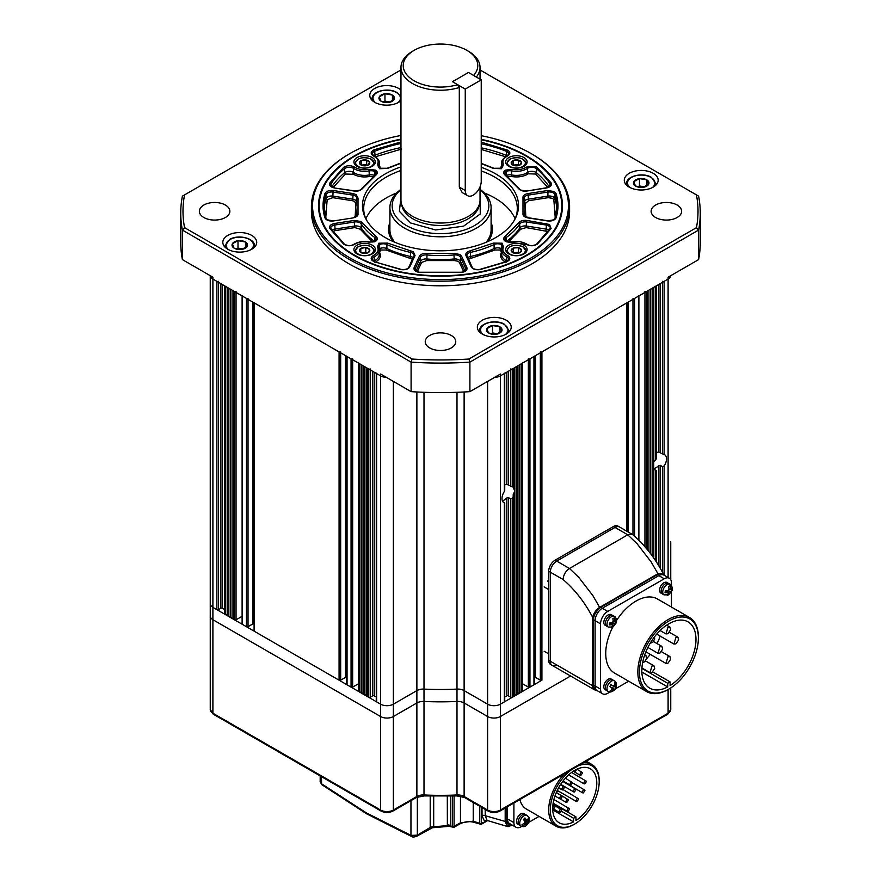 <?xml version="1.0" encoding="UTF-8"?>
<svg xmlns="http://www.w3.org/2000/svg" width="881" height="881" viewBox="0 0 881 881"><rect width="100%" height="100%" fill="white"/><g stroke="black" fill="none" stroke-linecap="round" stroke-linejoin="round"><path stroke-width="1.32" d="M614.376 616.491A6.101 3.524 -60 0 0 612.163 616.414A6.101 3.524 -60 0 0 607.009 624.266A6.101 3.524 -60 0 0 608.275 627.063L606.679 626.138A6.101 3.524 -60 0 1 605.412 623.341A6.101 3.524 -60 0 0 606.679 626.138L605.082 625.213A6.101 3.524 -60 0 1 603.815 622.427A6.101 3.524 -60 0 1 606.48 616.282A6.101 3.524 -60 0 1 611.183 614.652L614.376 616.491C615.136 616.237 615.885 617.581 616.634 620.532L616.282 622.757L613.154 626.843L611.469 627.459L612.603 625.598L611.855 624.75L609.267 624.937L609.575 622.944L612.163 622.757L613.275 621.259L612.857 618.517L614.431 617.966L615.588 621.568L616.623 620.488M605.412 623.341A6.101 3.524 -60 0 1 608.077 617.207A6.101 3.524 -60 0 1 612.78 615.577A6.101 3.524 -60 0 0 608.077 617.207A6.101 3.524 -60 0 0 605.412 623.341M670.122 584.312A6.101 3.524 -60 0 0 667.908 584.224A6.101 3.524 -60 0 0 662.754 592.087A6.101 3.524 -60 0 0 664.021 594.873L662.424 593.948A6.101 3.524 -60 0 1 661.157 591.162A6.101 3.524 -60 0 0 662.424 593.948L660.827 593.034A6.101 3.524 -60 0 1 659.561 590.237A6.101 3.524 -60 0 1 662.226 584.103A6.101 3.524 -60 0 1 666.928 582.462L670.122 584.312C670.882 584.059 671.63 585.402 672.368 588.354L672.027 590.578L668.778 594.73L667.214 595.281L668.349 593.42L667.6 592.572L665.012 592.748L665.32 590.766L667.908 590.578L669.02 589.081L668.602 586.328L670.166 585.777L671.333 589.389L672.368 588.299M661.157 591.162A6.101 3.524 -60 0 1 663.822 585.028A6.101 3.524 -60 0 1 668.525 583.387A6.101 3.524 -60 0 0 663.822 585.028A6.101 3.524 -60 0 0 661.157 591.162M514.273 165.595A5.176 2.984 180 0 1 512.709 164.967A5.176 2.984 180 0 1 511.244 163.26L511.222 163.183A5.176 2.984 180 0 1 513.205 160.496L513.315 160.441A5.176 2.984 180 0 1 518.336 160.089L518.457 160.122A5.176 2.984 180 0 1 521.497 162.456L521.519 162.533A5.176 2.984 180 0 1 519.537 165.221L519.427 165.276A5.176 2.984 180 0 1 514.405 165.628L511.244 163.26M518.336 160.089L513.315 160.441M513.205 160.496L511.222 163.183M514.405 165.628L519.427 165.276M519.537 165.221L521.519 162.533M521.497 162.456L518.457 160.122M518.413 160.089L518.413 164.703L513.238 165.066L513.238 160.452M519.228 165.331L518.413 164.703M203.83 217.497A15.252 8.799 180 0 1 199.37 211.275A15.252 8.799 180 0 1 208.775 203.137A15.252 8.799 180 0 1 225.393 205.053A15.252 8.799 180 0 1 229.864 211.275A15.252 8.799 180 0 1 220.448 219.402A15.252 8.799 180 0 1 203.83 217.497M655.607 217.497A15.252 8.799 180 0 1 651.136 211.275A15.252 8.799 180 0 1 660.552 203.137A15.252 8.799 180 0 1 677.17 205.053A15.252 8.799 180 0 1 681.63 211.275A15.252 8.799 180 0 1 672.225 219.402A15.252 8.799 180 0 1 655.607 217.497M429.719 347.907A15.252 8.799 180 0 1 425.248 341.685A15.252 8.799 180 0 1 434.663 333.558A15.252 8.799 180 0 1 451.281 335.463A15.252 8.799 180 0 1 455.752 341.685A15.252 8.799 180 0 1 446.337 349.823A15.252 8.799 180 0 1 429.719 347.907M629.254 187.135A16.937 9.779 180 0 1 624.288 180.22A16.937 9.779 180 0 1 634.749 171.178A16.937 9.779 180 0 1 653.217 173.304A16.937 9.779 180 0 1 658.173 180.22A16.937 9.779 180 0 1 647.711 189.25A16.937 9.779 180 0 1 629.254 187.135M482.303 334.075A16.937 9.779 180 0 1 477.348 327.159A16.937 9.779 180 0 1 487.799 318.129A16.937 9.779 180 0 1 506.267 320.244A16.937 9.779 180 0 1 511.222 327.159A16.937 9.779 180 0 1 500.771 336.201A16.937 9.779 180 0 1 482.303 334.075M227.783 249.246A16.937 9.779 180 0 1 222.827 242.33A16.937 9.779 180 0 1 233.289 233.289A16.937 9.779 180 0 1 251.746 235.414A16.937 9.779 180 0 1 256.712 242.33A16.937 9.779 180 0 1 246.251 251.36A16.937 9.779 180 0 1 227.783 249.246M400.965 100.665A16.937 9.779 180 0 1 374.733 102.295A16.937 9.779 180 0 1 369.778 95.379A16.937 9.779 180 0 1 380.229 86.338A16.937 9.779 180 0 1 398.697 88.463A16.937 9.779 180 0 1 400.965 90.093M481.235 139.352A121.974 70.425 180 0 1 526.75 155.937A121.974 70.425 180 0 1 562.474 205.736A121.974 70.425 180 0 1 487.182 270.797A121.974 70.425 180 0 1 354.25 255.534A121.974 70.425 180 0 1 318.526 205.736A121.974 70.425 180 0 1 400.965 139.121M531.783 153.955A129.089 74.533 180 0 1 531.783 153.966A129.089 74.533 180 0 1 569.589 206.661A129.089 74.533 180 0 1 489.902 275.522A129.089 74.533 180 0 1 349.217 259.366A129.089 74.533 180 0 1 311.411 206.661A129.089 74.533 180 0 1 349.217 153.966L350.01 153.503A127.965 73.883 0 0 0 350.021 257.979A127.965 73.883 0 0 0 530.979 257.979A127.965 73.883 0 0 0 530.99 153.503A127.965 73.883 0 0 0 530.979 153.503L530.99 153.503A127.965 73.883 0 0 0 481.235 135.707M569.589 206.661L569.589 211.275A129.089 74.533 180 0 1 489.902 280.125A129.089 74.533 180 0 1 349.217 263.97A129.089 74.533 180 0 1 311.411 211.275L311.411 206.661M504.725 373.115A1.134 0.65 180 0 1 504.395 373.577L500.397 375.879A9.03 5.22 180 0 1 494.571 377.398A9.03 5.22 0 0 0 500.397 375.879L668.106 279.057A9.03 5.22 0 0 0 670.738 275.687A9.03 5.22 180 0 1 668.106 279.057L664.12 281.358A1.134 0.65 180 0 1 662.512 281.358M218.488 281.358A1.134 0.65 180 0 1 216.88 281.358L212.894 279.057A9.03 5.22 180 0 1 210.262 275.687A9.03 5.22 0 0 0 212.894 279.057L380.603 375.879A9.03 5.22 0 0 0 386.429 377.398A9.03 5.22 180 0 1 380.603 375.879L376.605 373.577A1.134 0.65 180 0 1 376.275 373.115M504.725 502.908L504.725 701.408A1.134 0.65 180 0 1 504.395 701.871L500.397 704.172A9.03 5.22 180 0 1 487.622 704.172A9.03 5.22 0 0 0 500.397 704.172L500.397 374.029L469.903 391.638L469.903 362.124L698.6 230.095L698.6 259.609L668.106 277.207L668.106 577.529M216.88 281.358L216.88 609.652L212.894 607.35A9.03 5.22 180 0 1 210.251 603.661A9.03 5.22 0 0 0 212.894 607.35L212.894 277.207L182.4 259.609L182.4 230.095L411.097 362.124L411.097 391.638L380.603 374.029L380.603 704.172L376.605 701.871L376.605 373.577M480.035 69.951L698.6 196.144A259.763 149.979 180 0 1 700.263 213.114A259.763 149.979 180 0 1 698.6 230.095L696.442 227.65L468.868 359.041L469.903 362.124A259.763 149.979 180 0 1 411.097 362.124L412.132 359.041L184.558 227.65L182.4 230.095A259.763 149.979 180 0 1 180.737 213.114L180.737 242.627A259.763 149.979 0 0 0 182.4 259.609M180.737 213.114A259.763 149.979 180 0 1 182.4 196.144L400.965 69.951M698.6 259.609A259.763 149.979 0 0 0 700.263 242.627L700.263 213.114M411.097 391.638A259.763 149.979 0 0 0 469.903 391.638M184.558 227.65A257.505 148.669 180 0 1 184.558 194.888M412.132 359.041A257.505 148.669 0 0 0 468.868 359.041M696.442 227.65A257.505 148.669 0 0 0 696.442 194.888M400.965 135.476A127.965 73.883 0 0 0 350.01 153.503M486.907 328.558A7.753 4.471 180 0 1 488.801 326.763A7.753 4.471 180 0 1 492.413 325.585L492.666 325.552A7.753 4.471 180 0 1 499.857 326.818L500.034 326.928A7.753 4.471 180 0 1 501.741 331.168L501.663 331.311A7.753 4.471 180 0 1 496.157 334.273L495.904 334.306A7.753 4.471 180 0 1 488.713 333.04L488.537 332.93A7.753 4.471 180 0 1 486.841 328.701L492.413 325.585M486.841 328.701L488.537 332.93M488.713 333.04L495.904 334.306M496.157 334.273L501.663 331.311M501.741 331.168L500.034 326.928M499.857 326.818L492.666 325.552M500.001 332.578L500.001 326.851M497.677 333.811L492.523 332.908L492.523 325.53M492.523 332.908L490.871 333.8M473.24 195.13A11.299 6.519 120 0 0 481.235 181.299L481.235 79.863L465.256 89.08L465.256 190.527A11.299 6.519 120 0 0 467.602 195.692A11.299 6.519 120 0 0 473.24 195.13M481.235 79.863L468.45 72.484L452.482 81.702L457.624 84.675A37.266 21.518 180 0 1 414.147 80.788A37.266 21.518 180 0 1 414.147 50.349A37.266 21.518 180 0 1 466.853 50.349A37.266 21.518 180 0 1 473.604 75.458L468.45 72.484L452.482 81.702L465.256 89.08M540.328 352.829L540.328 680.198A1.134 0.65 0 0 0 541.925 680.198L500.397 704.172L500.397 716.528A9.03 5.22 180 0 1 487.622 716.528A9.03 5.22 180 0 0 500.397 716.528L570.58 676.002L500.397 716.528L500.397 810.035L668.106 713.214L668.106 689.515L668.91 689.052L668.106 689.515A42.806 24.712 -60 0 1 646.709 691.629A42.806 24.712 -60 0 1 640.146 657.325A42.806 24.712 -60 0 1 668.106 619.607A42.806 24.712 -60 0 1 689.515 617.493A42.806 24.712 -60 0 1 698.38 637.084L698.38 638.009A41.671 24.062 -60 0 1 668.91 689.052A41.671 24.062 -60 0 1 639.441 672.038A41.671 24.062 -60 0 1 668.91 620.995A41.671 24.062 -60 0 1 698.38 638.009M689.515 617.493L657.402 598.959A42.806 24.712 120 0 0 636.005 601.073A42.806 24.712 120 0 0 616.623 620.367M612.758 627.074A42.806 24.712 120 0 0 614.597 673.095L646.709 691.629M675.936 643.868L673.954 644.055L675.936 637.404L677.907 637.216L678.645 639.881L675.936 643.868M644.485 655.618L645.971 655.651L646.698 658.327L644.771 661.73L642.623 662.688M651.973 672.445L650.002 672.644L651.973 665.992L653.955 665.794L654.682 668.47L651.973 672.445M654.495 636.875L654.682 638.956L652.755 642.359L650.233 643.24M667.952 633.714L665.97 633.913L667.952 627.261L669.923 627.063L670.65 629.739L667.952 633.714M667.952 663.228L665.97 663.426L667.952 656.774L669.923 656.576L670.65 659.252L667.952 663.228M659.957 653.085L657.986 653.284L659.957 646.632L661.939 646.434L662.666 649.099L659.957 653.085M609.993 691.981L607.736 693.292A10.165 5.87 -60 0 1 602.648 693.799L595.622 689.735A10.165 5.87 -60 0 1 593.519 685.088L593.519 619.795A10.165 5.87 -60 0 1 600.699 607.339L657.248 574.698L658.845 575.623A10.165 5.87 -60 0 1 663.922 575.117A10.165 5.87 -60 0 0 658.845 575.623L602.296 608.264L658.845 575.623L664.274 578.762A10.165 5.87 -60 0 1 669.362 578.255A10.165 5.87 -60 0 1 671.465 582.903L671.465 585.524M593.519 619.795L595.115 620.72L595.115 686.002A10.165 5.87 -60 0 0 597.219 690.66A10.165 5.87 -60 0 1 595.115 686.002L595.115 620.72A10.165 5.87 -60 0 1 602.296 608.264L600.699 607.339M671.465 607.064L671.465 591.889M664.274 578.762L607.736 611.403L602.296 608.264A10.165 5.87 -60 0 0 595.115 620.72L600.545 623.847A10.165 5.87 -60 0 1 607.736 611.403M600.545 623.847L600.545 689.14L593.519 685.088M602.648 693.799A10.165 5.87 -60 0 1 600.545 689.14M615.423 688.854L628.66 681.211M670.1 685.561L670.1 681.905L667.71 683.282L667.71 686.949A38.29 22.102 -60 0 1 649.76 688.182A38.29 22.102 -60 0 1 649.76 643.967A38.29 22.102 -60 0 1 688.05 621.865A38.29 22.102 -60 0 1 694.14 651.775A38.29 22.102 -60 0 1 670.1 685.561M670.1 681.905L652.744 671.884M641.897 668.382L667.71 683.282M646.632 658.647A38.29 22.102 120 0 0 650.266 654.363M657.017 643.593A38.29 22.102 120 0 0 660.188 636.104M641.864 672.016L667.71 686.949M467.602 195.692L462.228 192.598L459.298 187.08L459.298 87.483A39.535 22.818 180 0 1 412.55 83.552A39.535 22.818 180 0 1 400.965 67.408L400.965 200.207A39.535 22.818 0 0 0 401.351 203.346L402.011 206.132A38.852 22.432 0 0 0 413.024 218.906A38.852 22.432 0 0 0 452.856 224.314A38.852 22.432 0 0 0 478.989 206.132L479.649 203.346A39.535 22.818 0 0 0 480.035 200.207L480.035 186.86M480.035 197.146L480.277 213.951L463.626 226.153L435.632 229.963L410.634 222.981L399.379 211.308L400.965 197.146M401.351 203.346A39.535 22.818 0 0 0 412.55 216.341A39.535 22.818 0 0 0 453.076 221.847A39.535 22.818 0 0 0 479.649 203.346M468.45 51.274L466.853 50.349L468.45 51.274A39.535 22.818 180 0 1 480.035 67.408A39.535 22.818 180 0 1 476.346 77.043M457.624 84.675L459.298 87.483M400.965 67.408A39.535 22.818 180 0 1 412.55 51.274L414.147 50.349M459.397 188.292A11.299 6.519 120 0 0 460.466 187.752M480.035 189.679A48.334 27.906 180 0 1 471.621 227.1A48.334 27.906 180 0 1 406.317 225.47A48.334 27.906 180 0 1 400.965 189.679M400.965 189.349A50.602 29.216 0 0 0 389.898 207.586A50.602 29.216 0 0 0 404.72 228.245A50.602 29.216 0 0 0 459.86 234.577A50.602 29.216 0 0 0 491.102 207.586A50.602 29.216 0 0 0 480.035 189.349M486.202 242.264A50.602 29.216 0 0 0 491.102 229.721L491.102 207.586M389.898 207.586L389.898 229.721A50.602 29.216 0 0 0 394.798 242.264M670.804 589.565L672.06 590.292L668.084 595.049M668.062 590.523L670.089 591.702L669.912 592.869M668.778 594.73L668.073 594.323M670.089 591.702L671.025 591.371M669.042 588.926L671.333 589.389M670.408 589.708L670.584 588.53M667.908 590.578L668.833 590.259L669.02 589.081M666.069 590.821L668.525 592.241L667.6 592.572M668.525 592.241L668.349 593.42M510.782 369.888L510.782 486.147L506.784 484.308A9.03 5.22 120 0 0 504.725 484.979M510.782 486.147L512.379 486.775L512.379 368.963A1.134 0.65 180 0 1 510.782 368.963M514.768 367.575L514.768 491.146L513.171 487.193A9.03 5.22 120 0 0 512.896 487.017A9.03 5.22 120 0 0 512.379 486.775M513.171 695.869L514.768 695.869L514.768 491.146L513.171 494.726L513.171 496.95A9.03 5.22 -60 0 1 512.379 498.294L510.782 498.921L508.381 497.545L506.784 497.985A9.03 5.22 -60 0 1 504.395 499.912A9.03 5.22 -60 0 1 502.335 500.705M662.512 282.283L662.512 453.869L658.525 452.041A9.03 5.22 120 0 0 656.455 452.702M662.512 453.869L664.12 454.497L664.12 281.358M664.12 575.227L664.12 466.016A9.03 5.22 120 0 0 664.637 454.739A9.03 5.22 120 0 0 664.12 454.497M664.12 466.016L662.512 466.644L660.122 465.267L658.525 465.719A9.03 5.22 -60 0 1 656.125 467.635A9.03 5.22 -60 0 1 653.735 468.483M227.265 614.718L225.668 614.718L225.668 286.424L224.875 285.973A1.134 0.65 180 0 1 224.545 285.51M236.053 291.501A1.134 0.65 180 0 1 234.456 291.501L233.652 291.038L233.652 619.332L234.456 619.795A1.134 0.65 0 0 0 236.053 619.795L236.053 292.426M248.035 298.417A1.134 0.65 180 0 1 246.438 298.417L242.44 296.115A1.134 0.65 180 0 1 242.11 295.653M340.672 351.904A1.134 0.65 180 0 1 339.075 351.904L254.422 303.031A1.134 0.65 180 0 1 254.091 302.568M352.653 358.82A1.134 0.65 180 0 1 351.056 358.82L347.059 356.508A1.134 0.65 180 0 1 346.729 356.056M361.441 692.18L359.844 692.18L359.844 363.886L359.041 363.435A1.134 0.65 180 0 1 358.71 362.972M370.218 368.963A1.134 0.65 180 0 1 368.621 368.963L367.829 368.5L367.829 696.794L368.621 697.256A1.134 0.65 0 0 0 370.218 697.256L370.218 369.888M513.171 487.193L513.171 368.5L512.379 368.963M522.29 362.972A1.134 0.65 180 0 1 521.959 363.435L521.156 363.886L521.156 692.18L519.559 692.18M534.271 356.056A1.134 0.65 180 0 1 533.941 356.508L529.944 358.82A1.134 0.65 180 0 1 528.347 358.82M626.909 302.568A1.134 0.65 180 0 1 626.578 303.031L541.925 351.904A1.134 0.65 180 0 1 540.328 351.904M638.89 295.653A1.134 0.65 180 0 1 638.56 296.115L634.562 298.417A1.134 0.65 180 0 1 632.965 298.417M647.348 549.59L647.348 291.038L646.544 291.501A1.134 0.65 180 0 1 644.947 291.501M656.455 285.51A1.134 0.65 180 0 1 656.125 285.973L655.332 286.424L655.332 460.455L653.735 461.754M216.88 609.652A1.134 0.65 0 0 0 218.488 609.652L218.488 282.283M224.545 609.465L222.475 608.264A1.134 0.65 0 0 0 220.878 608.264L218.488 609.652M224.545 285.774L224.545 613.804A1.134 0.65 0 0 0 224.875 614.266L224.875 285.973M225.668 614.718L224.875 614.266M227.265 287.349L227.265 615.643L228.862 615.643M228.862 288.274L228.862 616.568L230.459 616.568M230.459 289.199L230.459 617.493L232.055 617.493M232.055 290.113L232.055 618.407L233.652 618.407M242.11 616.293L236.053 619.795M242.11 295.917L242.11 623.946A1.134 0.65 0 0 0 242.44 624.409L242.44 296.115M246.438 298.417L246.438 626.71L242.44 624.409M246.438 626.71A1.134 0.65 0 0 0 248.035 626.71L248.035 299.342M254.091 623.814A1.134 0.65 0 0 0 252.825 623.946L248.035 626.71M254.091 302.833L254.091 630.862A1.134 0.65 0 0 0 254.422 631.325L254.422 303.031M339.075 351.904L339.075 680.198L254.422 631.325M339.075 680.198A1.134 0.65 0 0 0 340.672 680.198L340.672 352.829M346.729 677.302A1.134 0.65 0 0 0 345.462 677.434L340.672 680.198M346.729 356.32L346.729 684.35A1.134 0.65 0 0 0 347.059 684.812L347.059 356.508M351.056 358.82L351.056 687.114L347.059 684.812M351.056 687.114A1.134 0.65 0 0 0 352.653 687.114L352.653 359.745M358.71 683.612L352.653 687.114M358.71 363.236L358.71 691.266A1.134 0.65 0 0 0 359.041 691.728L359.041 363.435M359.844 692.18L359.041 691.728M361.441 364.811L361.441 693.105L363.038 693.105M363.038 365.736L363.038 694.03L364.635 694.03M364.635 366.661L364.635 694.955L366.232 694.955M366.232 367.575L366.232 695.869L367.829 695.869M376.275 697.069L374.216 695.869A1.134 0.65 0 0 0 372.619 695.869L370.218 697.256M376.275 373.379L376.275 701.408A1.134 0.65 0 0 0 376.605 701.871M487.622 381.407L487.622 716.528L464.122 702.961L464.122 796.468L487.622 810.035L487.622 716.528L464.122 702.961A9.03 5.22 0 0 0 456.997 701.452A202.167 116.721 180 0 1 424.003 701.452A9.03 5.22 0 0 0 416.878 702.961L393.378 716.528A9.03 5.22 180 0 1 380.603 716.528L380.603 704.172A9.03 5.22 0 0 0 393.378 704.172A9.03 5.22 180 0 1 380.603 704.172L212.894 607.35L212.894 619.706A9.03 5.22 180 0 1 210.251 616.017L210.251 709.524A9.03 5.22 0 0 0 212.894 713.214L212.894 619.706A9.03 5.22 180 0 1 210.251 616.017L210.251 275.676M416.878 391.979L416.878 690.605A9.03 5.22 180 0 1 424.003 689.096A9.03 5.22 0 0 0 416.878 690.605L393.378 704.172L393.378 381.407M424.003 392.298L424.003 689.096A202.167 116.721 0 0 0 456.997 689.096A202.167 116.721 180 0 1 424.003 689.096L424.003 701.452A9.03 5.22 0 0 0 416.878 702.961L393.378 716.528A9.03 5.22 180 0 1 380.603 716.528L212.894 619.706L380.603 716.528L380.603 810.035A9.03 5.22 0 0 0 393.378 810.035L393.378 704.172L416.878 690.605L416.878 796.468L393.378 810.035A2.258 1.299 -120 0 1 392.915 811.071C388.962 812.998 385.019 812.998 381.077 811.071A2.258 1.299 -60 0 1 380.603 810.035L212.894 713.214A2.258 1.299 -60 0 0 213.356 714.249L210.251 709.524M464.122 391.979L464.122 690.605L487.622 704.172L464.122 690.605A9.03 5.22 0 0 0 456.997 689.096A9.03 5.22 180 0 1 464.122 690.605L464.122 702.961A9.03 5.22 0 0 0 456.997 701.452A202.167 116.721 180 0 1 424.003 701.452L424.003 794.959A9.03 5.22 0 0 0 416.878 796.468A2.258 1.299 -120 0 1 416.416 797.503L392.915 811.071M504.395 373.577L504.395 491.389A9.03 5.22 120 0 0 503.866 502.666A9.03 5.22 120 0 0 504.395 502.908L504.395 701.871M504.395 491.389L504.395 489.836M516.365 366.661L516.365 694.955L514.768 694.955M517.962 365.736L517.962 694.03L516.365 694.03M519.559 364.811L519.559 693.105L517.962 693.105M521.959 363.435L521.959 691.728L521.156 692.18M521.959 691.728A1.134 0.65 0 0 0 522.29 691.266L522.29 363.236M528.347 359.745L528.347 687.114L522.29 683.612M528.347 687.114A1.134 0.65 0 0 0 529.944 687.114L529.944 358.82M533.941 356.508L533.941 684.812L529.944 687.114M533.941 684.812A1.134 0.65 0 0 0 534.271 684.35L534.271 356.32M540.328 680.198L535.538 677.434A1.134 0.65 0 0 0 534.271 677.302M648.945 290.113L648.945 551.572M650.541 289.199L650.541 553.631M652.138 288.274L652.138 555.768M653.735 287.349L653.735 558.003M656.125 285.973L656.125 459.111A9.03 5.22 120 0 0 655.332 460.455M656.125 459.111L656.125 457.558M513.171 496.95L513.171 696.794L512.379 697.256A1.134 0.65 180 0 1 510.782 697.256L508.381 695.869A1.134 0.65 0 0 0 506.784 695.869L504.725 697.069M504.395 502.611L502.853 501.718M653.845 469.022L656.125 470.63A9.03 5.22 -60 0 1 655.607 470.388A9.03 5.22 -60 0 1 655.332 470.212L653.735 468.901M656.125 470.333L656.125 561.549M655.332 470.212L655.332 560.338M615.599 688.568L610.996 691.816L609.861 691.178L611.932 689.349L611.921 687.819L609.828 686.629L610.94 684.669L613.044 685.858L614.376 685.066L614.894 682.346L616.039 682.984L615.599 688.568M610.522 686.993L614.949 689.493L613.727 688.821L613.066 689.988M614.376 680.859A6.101 3.524 -60 0 0 608.253 684.427A6.101 3.524 -60 0 0 607.009 688.634A6.101 3.524 -60 0 0 608.275 691.431L606.679 690.506A6.101 3.524 -60 0 1 605.412 687.709A6.101 3.524 -60 0 1 608.077 681.575A6.101 3.524 -60 0 1 612.78 679.945L611.183 679.02A6.101 3.524 -60 0 0 606.48 680.65A6.101 3.524 -60 0 0 603.815 686.795A6.101 3.524 -60 0 0 605.082 689.581L606.679 690.506A6.101 3.524 -60 0 1 605.412 687.709A6.101 3.524 -60 0 1 608.077 681.575A6.101 3.524 -60 0 1 612.78 679.945L614.376 680.859C616.16 681.575 616.744 683.81 616.127 687.565M613.727 686.211L616.072 687.532M614.85 686.861L615.511 685.704M613.044 685.858L613.716 686.233L614.376 685.066M612.526 688.094L613.628 686.178M609.85 686.607L611.921 687.819M612.592 688.193L611.932 689.349M609.883 691.167L610.996 691.816M610.533 686.982L613.727 688.821M615.059 621.755L616.315 622.471L612.339 627.239M612.317 622.713L614.354 623.88L614.167 625.058M613.033 626.909L612.339 626.512M614.354 623.88L615.279 623.561M613.297 621.105L615.588 621.568M614.663 621.887L614.839 620.72M612.163 622.757L613.088 622.438L613.275 621.259M610.324 623.01L612.78 624.431L611.855 624.75M612.78 624.431L612.603 625.598M657.248 574.698A10.165 5.87 -60 0 1 662.325 574.192L669.362 578.255M363.424 253.365A5.176 2.984 180 0 1 360.968 252.572A5.176 2.984 180 0 1 359.712 251.393L359.668 251.316A5.176 2.984 180 0 1 360.781 248.464L360.88 248.409A5.176 2.984 180 0 1 365.703 247.539L365.846 247.561A5.176 2.984 180 0 1 369.557 249.543L369.591 249.62A5.176 2.984 180 0 1 368.478 252.462L368.379 252.517A5.176 2.984 180 0 1 363.556 253.387L359.712 251.393M365.703 247.539L360.88 248.409M360.781 248.464L359.668 251.316M363.556 253.387L368.379 252.517M368.478 252.462L369.591 249.62M369.557 249.543L365.846 247.561M360.803 252.23L360.803 248.42M365.78 247.528L365.78 252.142L361.86 252.836M367.278 252.935L365.78 252.142M362.543 165.595A5.176 2.984 180 0 1 360.968 164.967A5.176 2.984 180 0 1 359.503 163.26L359.481 163.183A5.176 2.984 180 0 1 361.463 160.496L361.573 160.441A5.176 2.984 180 0 1 366.595 160.089L366.727 160.122A5.176 2.984 180 0 1 369.756 162.456L369.778 162.533A5.176 2.984 180 0 1 367.795 165.221L367.685 165.276A5.176 2.984 180 0 1 362.664 165.628L359.503 163.26M366.595 160.089L361.573 160.441M361.463 160.496L359.481 163.183M362.664 165.628L367.685 165.276M367.795 165.221L369.778 162.533M369.756 162.456L366.727 160.122M366.672 160.089L366.672 164.703L361.496 165.066L361.496 160.452M367.498 165.331L366.672 164.703M520.99 826.015L519.394 825.101A6.101 3.524 -60 0 1 518.127 822.303A6.101 3.524 -60 0 0 519.394 825.101L517.797 824.176A6.101 3.524 -60 0 1 516.53 821.378A6.101 3.524 -60 0 1 519.195 815.244A6.101 3.524 -60 0 1 523.887 813.615L527.08 815.454A6.101 3.524 -60 0 0 522.389 817.083A6.101 3.524 -60 0 0 519.724 823.228A6.101 3.524 -60 0 0 520.087 825.023A6.101 3.524 -60 0 0 520.99 826.015C523.116 827.017 524.944 826.807 526.486 825.365M518.127 822.303A6.101 3.524 -60 0 1 520.792 816.169A6.101 3.524 -60 0 1 525.483 814.529A6.101 3.524 -60 0 0 520.792 816.169A6.101 3.524 -60 0 0 518.127 822.303M210.251 541.87L210.251 647.733M241.394 249.466A7.753 4.471 180 0 1 234.291 248.255A7.753 4.471 180 0 1 234.192 248.2L234.016 248.09A7.753 4.471 180 0 1 232.32 243.861L232.397 243.718A7.753 4.471 180 0 1 237.892 240.744L238.145 240.711A7.753 4.471 180 0 1 245.347 241.978L245.524 242.088A7.753 4.471 180 0 1 247.22 246.328L247.143 246.471A7.753 4.471 180 0 1 241.636 249.433L234.192 248.2M232.32 243.861L234.016 248.09M241.636 249.433L247.143 246.471M247.22 246.328L245.524 242.088M245.347 241.978L238.145 240.711M237.892 240.744L232.397 243.718M245.491 247.748L245.491 242.011M243.156 248.982L238.002 248.068L238.002 240.689M238.002 248.068L236.35 248.96M556.704 664.935A9.03 5.22 -60 0 1 552.178 665.386L550.581 664.461A9.03 5.22 -60 0 1 548.709 660.321L548.709 571.24A9.03 5.22 -60 0 1 555.107 560.173L613.407 526.519A9.03 5.22 -60 0 1 617.922 526.067L619.519 526.992A9.03 5.22 120 0 0 615.004 527.444L556.704 561.098A9.03 5.22 120 0 0 550.306 572.165A9.03 5.22 -60 0 1 556.704 561.098L555.107 560.173M548.709 571.24L550.306 572.165L550.306 661.246A9.03 5.22 120 0 0 552.178 665.386A9.03 5.22 -60 0 1 550.306 661.246L548.709 660.321M613.407 526.519L615.004 527.444A9.03 5.22 -60 0 1 619.519 526.992L632.745 534.679C645.134 545.361 655.376 558.521 663.492 574.181L657.942 573.729L651.191 561.979L637.15 543.797L627.779 534.811L569.478 568.476L578.85 577.462L592.891 595.644L599.642 607.394C596.184 609.674 593.849 612.967 592.638 617.273C584.687 602.197 574.841 589.62 563.091 579.544C563.466 574.841 565.602 571.152 569.478 568.476L556.704 561.098L615.004 527.444L627.779 534.811L632.294 534.371M514.273 253.199A5.176 2.984 180 0 1 512.709 252.572A5.176 2.984 180 0 1 511.244 250.865L511.222 250.788A5.176 2.984 180 0 1 513.205 248.101L513.315 248.046A5.176 2.984 180 0 1 518.336 247.693L518.457 247.726A5.176 2.984 180 0 1 521.497 250.061L521.519 250.149A5.176 2.984 180 0 1 519.537 252.825L519.427 252.88A5.176 2.984 180 0 1 514.405 253.232L511.244 250.865M518.336 247.693L513.315 248.046M513.205 248.101L511.222 250.788M514.405 253.232L519.427 252.88M519.537 252.825L521.519 250.149M521.497 250.061L518.457 247.726M518.413 247.693L518.413 252.307L513.238 252.671L513.238 248.057M519.228 252.935L518.413 252.307M529.04 818.152L527.84 823.845L526.375 825.431L526.409 824.352L525.164 824.506L522.686 825.904L522.048 824.583L524.514 823.195L524.999 821.477L523.479 819.506L524.944 817.92L526.464 819.892L527.708 819.726L528.622 817.447L529.04 818.152M524.669 820.905L524.294 820.145L527.488 821.984L527.84 823.845L525.34 822.292M526.375 825.431L526.023 823.57L525.164 824.506M524.03 819.044L526.838 820.674L527.708 819.726M526.838 820.674L526.464 819.892M524.514 823.195L525.384 822.259L524.999 821.477M529.272 818.757L528.534 818.339M524.812 822.876L526.023 823.57M527.488 821.984L528.347 821.048M524.294 820.145L524.856 819.528M410.953 800.664L410.953 835.386A2.258 1.454 -66.6 0 0 411.647 836.543L366.694 813.846L321.774 784.652L320.177 781.733L321.51 783.749L366.232 812.811L410.953 835.386L417.341 835.155L417.341 797.041M433.694 796.237L433.694 826.708A4.515 2.61 0 0 0 430.203 827.468L430.203 796.149M431.029 827.468L430.214 827.722A4.515 2.764 -3.1 0 1 433.683 826.796L447.372 825.596L447.306 796.237M450.797 796.149L450.797 825.695A4.515 2.61 0 0 0 447.306 824.935M485.222 809.419L485.222 815.707L487.116 820.442A2.258 1.839 -59.5 0 0 484.638 821.588L482.028 815.707L482.028 807.58M506.784 807.117L506.784 820.002L505.187 819.077L505.187 808.031L505.187 821.433L507.06 826.158L509.009 826.554L511.63 825.045M321.774 784.652A2.258 1.134 -54.1 0 1 321.51 783.749L321.51 776.679M452.526 826.653A1.134 0.749 -8.9 0 0 454.089 826.488L453.539 827.083L450.775 825.893A4.515 2.61 -11.1 0 0 447.372 825.596L449.013 826.345L432.45 827.733L433.683 826.796M452.482 796.105L452.482 826.345A1.134 0.65 0 0 0 454.078 826.345L454.078 796.039M479.705 823.746A1.134 0.771 -11.1 0 0 481.246 823.548L480.751 824.164L479.627 823.372A1.134 0.65 180 0 0 481.235 823.372L487.369 820.784L481.125 824.385L474.077 822.358A2.258 1.531 109.6 0 1 473.24 821.158L460.466 822.81L460.466 796.116M505.187 821.433L485.222 815.707A2.258 1.299 0 0 0 482.028 815.707M487.116 820.442L508.051 826.675M563.091 579.544L550.306 572.165L550.306 661.246L592.638 685.682L592.638 617.273A1.134 0.65 180 0 0 593.772 617.427M659.605 573.795L662.798 574.467M594.961 613.969L598.342 609.167M506.784 820.002A10.165 5.87 120 0 0 508.888 824.649A10.165 5.87 120 0 0 511.993 824.968M505.187 819.077A10.165 5.87 120 0 0 507.291 823.735L508.888 824.649M642.855 187.367A7.753 4.471 180 0 1 635.752 186.144A7.753 4.471 180 0 1 635.653 186.089L635.476 185.979A7.753 4.471 180 0 1 633.78 181.75L633.857 181.607A7.753 4.471 180 0 1 639.364 178.645L639.606 178.612A7.753 4.471 180 0 1 646.808 179.878L646.984 179.988A7.753 4.471 180 0 1 648.68 184.217L648.603 184.36A7.753 4.471 180 0 1 643.108 187.323L635.653 186.089M633.78 181.75L635.476 185.979M643.108 187.323L648.603 184.36M648.68 184.217L646.984 179.988M646.808 179.878L639.606 178.612M639.364 178.645L633.857 181.607M646.951 185.638L646.951 179.9M644.628 186.871L639.463 185.957L639.463 178.579M639.463 185.957L637.811 186.849M388.334 102.526A7.753 4.471 180 0 1 381.231 101.315A7.753 4.471 180 0 1 381.143 101.26L380.966 101.15A7.753 4.471 180 0 1 379.259 96.91L379.337 96.767A7.753 4.471 180 0 1 384.843 93.804L385.096 93.771A7.753 4.471 180 0 1 392.287 95.038L392.463 95.148A7.753 4.471 180 0 1 394.159 99.377L394.093 99.52A7.753 4.471 180 0 1 388.587 102.493L381.143 101.26M379.259 96.91L380.966 101.15M388.587 102.493L394.093 99.52M394.159 99.377L392.463 95.148M392.287 95.038L385.096 93.771M384.843 93.804L379.337 96.767M392.43 100.797L392.43 95.06M390.107 102.031L384.953 101.128L384.953 93.749M384.953 101.128L383.29 102.02M419.466 272.46L461.534 272.46C465.708 271.711 467.492 270.093 466.875 267.593A1.134 0.892 -24.9 0 0 465.774 268.683L460.499 257.307A1.134 0.892 -24.9 0 1 461.589 256.217L459.827 254.455L453.946 253.365L427.054 253.365C423.265 253.199 420.722 254.157 419.411 256.217L414.125 267.593C413.508 270.093 415.292 271.711 419.466 272.46L419.576 272.251C415.953 271.238 414.433 270.324 415.028 269.531A5.649 3.26 180 0 1 415.226 268.683L420.501 257.307A5.649 3.26 180 0 1 426.867 254.928A84.708 48.907 0 0 0 454.133 254.928A5.649 3.26 180 0 1 459.034 255.842A5.649 3.26 180 0 1 460.499 257.307L460.499 261.36A1.134 0.892 -24.9 0 1 459.408 262.45L458.23 261.283L454.31 260.556L426.69 260.556L421.592 262.45L417.297 271.722M506.057 262.362L505.187 261.899C500.871 259.19 499.604 256.063 501.388 252.528L500.573 250.028L494.825 250.017L468.483 259.234M392.981 241.471A51.957 29.998 180 0 1 388.543 229.346A51.957 29.998 180 0 1 389.898 222.541M388.543 229.534A51.957 29.998 180 0 1 389.898 222.904M481.235 139.771A121.303 70.028 180 0 1 526.276 156.223L526.75 156.499A121.974 70.425 180 0 1 562.474 206.011M526.75 156.499L526.276 156.223A121.303 70.028 180 0 1 526.276 255.259A121.303 70.028 180 0 1 354.724 255.259A121.303 70.028 180 0 1 354.724 156.223A121.303 70.028 180 0 1 400.965 139.528M365.725 218.62A76.801 44.336 180 0 1 363.699 208.511A76.801 44.336 180 0 1 400.965 170.485M481.235 170.914A76.801 44.336 180 0 1 494.803 177.147A76.801 44.336 180 0 1 517.301 208.511A76.801 44.336 180 0 1 515.275 218.62M365.868 218.895A76.801 44.336 180 0 1 396.758 192.906M484.242 192.906A76.801 44.336 180 0 1 494.803 197.994A76.801 44.336 180 0 1 515.132 218.895M523.953 245.16A10.726 6.2 0 0 0 512.268 243.817A10.726 6.2 0 0 0 505.639 249.543A10.726 6.2 0 0 0 508.778 253.926A10.726 6.2 0 0 0 520.473 255.27A10.726 6.2 0 0 0 527.102 249.543A10.726 6.2 0 0 0 523.953 245.16M523.953 157.556A10.726 6.2 0 0 0 512.268 156.212A10.726 6.2 0 0 0 505.639 161.939A10.726 6.2 0 0 0 508.778 166.322A10.726 6.2 0 0 0 520.473 167.654A10.726 6.2 0 0 0 527.102 161.939A10.726 6.2 0 0 0 523.953 157.556M372.223 157.556A10.726 6.2 0 0 0 360.527 156.212A10.726 6.2 0 0 0 353.898 161.939A10.726 6.2 0 0 0 357.047 166.322A10.726 6.2 0 0 0 368.732 167.654A10.726 6.2 0 0 0 375.361 161.939A10.726 6.2 0 0 0 372.223 157.556M372.223 245.16A10.726 6.2 0 0 0 360.527 243.817A10.726 6.2 0 0 0 353.898 249.543A10.726 6.2 0 0 0 357.047 253.926A10.726 6.2 0 0 0 368.732 255.27A10.726 6.2 0 0 0 375.361 249.543A10.726 6.2 0 0 0 372.223 245.16M400.965 166.894A78.035 45.052 0 0 0 365.097 217.332A78.035 45.052 0 0 0 385.316 237.595A78.035 45.052 0 0 0 460.752 249.246A78.035 45.052 0 0 0 515.903 217.332A78.035 45.052 0 0 0 495.684 173.887A78.035 45.052 0 0 0 481.235 167.313M491.102 222.904A51.957 29.998 180 0 1 492.457 229.534M491.102 222.541A51.957 29.998 180 0 1 492.457 229.346A51.957 29.998 180 0 1 488.019 241.471M318.526 206.011A121.974 70.425 180 0 1 354.25 156.499A121.974 70.425 180 0 1 354.492 156.355M506.19 241.801L526.64 244.433A1.134 0.694 -56.2 0 1 527.267 244.422C530.153 246.074 533.269 245.986 536.639 244.158A1.134 0.76 49.9 0 1 537.366 244.092L551.099 228.575L549.513 224.49L526.75 220.437C523.017 220.052 520.319 220.856 518.667 222.827L505.209 236.273C503.15 237.991 503.216 239.676 505.386 241.35L506.19 241.801M505.209 175.198A1.134 0.716 125.2 0 1 505.859 175.198L504.813 173.645A5.649 3.26 180 0 1 506.19 171.52L505.386 170.132C503.216 171.795 503.15 173.491 505.209 175.198L518.667 188.655C520.319 190.626 523.017 191.419 526.75 191.045L546.473 187.994C550.526 187.058 552.068 185.362 551.099 182.896L536.573 166.828L526.64 167.038C522.576 169.504 517.709 170.275 512.048 169.35L505.386 170.132M481.235 163.602L493.393 168.381L501.377 168.734L503.525 164.439C501.928 161.157 503.26 158.349 507.522 156.003C510.462 154.153 510.584 152.248 507.897 150.277L481.235 142.127M400.965 141.94L374.062 149.814C370.46 151.774 370.262 153.834 373.478 156.003L374.216 156.4C377.916 158.723 378.995 161.399 377.475 164.439L379.623 168.734L387.607 168.381L400.965 163.227M334.813 188.038L330.639 185.142A5.649 3.26 180 0 1 330.97 184.041A116.336 67.165 180 0 1 344.57 168.667A5.649 3.26 180 0 1 353.215 168.216A5.649 3.26 180 0 1 353.501 168.392A14.68 8.48 0 0 0 354.25 168.855A14.68 8.48 0 0 0 369.315 170.892A5.649 3.26 180 0 1 374.81 171.52L375.614 170.132L368.952 169.35C363.291 170.275 358.424 169.504 354.36 167.038L354.019 166.828C350.264 165.188 346.806 165.375 343.634 167.379L329.901 182.896C328.932 185.362 330.474 187.058 334.527 187.994L354.25 191.045C357.983 191.419 360.681 190.626 362.333 188.655L375.791 175.198C377.85 173.491 377.784 171.795 375.614 170.132M374.81 241.801L375.614 241.35C377.784 239.676 377.85 237.991 375.791 236.273L360.792 221.45L354.25 220.437L334.527 223.488C330.474 224.424 328.932 226.12 329.901 228.575L343.634 244.092C347.026 246.173 350.594 246.295 354.36 244.433C358.424 241.978 363.291 241.207 368.952 242.121L374.81 241.801M378.323 247.242A5.649 3.26 180 0 1 378.246 246.713A5.649 3.26 180 0 1 379.623 244.588L378.83 243.2L377.475 247.043C379.072 250.314 377.74 253.122 373.478 255.468C370.262 257.648 370.46 259.708 374.062 261.668L400.943 269.597C405.194 270.148 408.145 269.267 409.764 266.921L415.05 255.534L413.299 251.757L387.607 243.101L378.83 243.2M470.091 250.865L470.498 252.395A84.708 48.907 0 0 0 494.109 244.522A5.649 3.26 180 0 1 501.377 244.588L502.17 243.2L493.393 243.101L470.091 250.865C466.677 251.823 465.3 253.376 465.95 255.534L471.236 266.921C472.855 269.267 475.806 270.148 480.057 269.597L506.938 261.668C510.407 259.829 510.727 257.836 507.897 255.666L507.522 255.468C503.26 253.122 501.928 250.314 503.525 247.043L502.17 243.2M512.048 169.35L511.685 170.892A5.649 3.26 180 0 0 506.19 171.52L506.19 175.429M375.791 175.198A1.134 0.716 54.8 0 0 375.141 175.198L376.187 173.645A5.649 3.26 180 0 0 374.81 171.52L374.81 175.429M387.607 243.101A1.134 0.584 -64.7 0 0 386.891 244.522A5.649 3.26 180 0 0 379.623 244.588L379.623 248.64L380.427 250.028L379.612 252.528C381.484 256.349 379.931 259.631 374.943 262.362M502.677 247.242A5.649 3.26 180 0 0 502.754 246.713A5.649 3.26 180 0 0 501.377 244.588L501.377 248.64L500.573 250.028M555.228 217.662L553.841 199.734A1.134 0.903 162.5 0 0 554.953 198.688L554.953 194.635A116.336 67.165 180 0 1 556.836 206.661A116.336 67.165 180 0 1 555.074 218.268M524.041 198.5A5.649 3.26 180 0 1 524.03 198.269A5.649 3.26 180 0 1 528.215 195.119L528.512 200.725L525.219 203.665L525.825 217.045M505.969 241.306L504.813 239.676A5.649 3.26 180 0 1 506.09 237.606A84.708 48.907 0 0 0 519.713 223.983A5.649 3.26 180 0 1 526.464 221.979L526.166 227.595L520.77 229.192L508.337 242.011M548.345 231.615L526.166 227.595M547.806 187.433L535.505 174.02L528.358 173.799C523.611 176.674 517.94 177.566 511.321 176.486L506.993 176.96M500.617 168.623L501.685 164.45M505.562 156.752L481.235 149.429M379.315 164.45L380.383 168.623M401.703 149.021L375.339 156.796M325.926 218.268A116.336 67.165 180 0 1 324.164 206.661A116.336 67.165 180 0 1 326.047 194.635A5.649 3.26 180 0 1 333.073 192.069L332.776 197.674L327.159 199.734L325.772 217.662M355.946 203.676A1.134 0.914 15.8 0 1 355.781 203.665L354.514 201.397L352.488 200.725L332.776 197.674M352.642 173.799A1.134 0.694 123.8 0 0 353.501 172.445A14.68 8.48 0 0 0 354.25 172.907A14.68 8.48 0 0 0 369.315 174.945L369.679 176.486C363.556 177.522 358.149 176.784 353.446 174.295L345.495 174.02L333.194 187.433M330.716 228.741A5.649 3.26 180 0 1 330.639 228.179A5.649 3.26 180 0 1 334.824 225.029L335.11 230.646L332.655 231.615M372.663 242.011L360.23 229.192L354.834 227.595L335.11 230.646M379.127 249.026A5.649 3.26 0 0 1 379.623 248.64A5.649 3.26 0 0 1 386.891 248.585A84.708 48.907 0 0 0 410.502 256.459L410.502 252.395A84.708 48.907 0 0 1 386.891 244.522L386.891 248.585A1.134 0.584 -64.7 0 1 386.175 250.017L380.427 250.028M412.517 259.234L386.175 250.017M578.321 765.82A34.557 19.955 -60 0 1 599.19 781.678A34.557 19.955 -60 0 1 574.753 824.01L573.949 824.473A35.692 20.604 -60 0 1 556.109 826.235A35.692 20.604 -60 0 1 548.709 809.903A35.692 20.604 -60 0 1 564.446 773.826M583.453 762.847A35.692 20.604 -60 0 1 591.79 764.422A35.692 20.604 -60 0 1 599.19 780.764L599.19 781.678M574.753 824.01A34.557 19.955 -60 0 1 550.306 809.903A34.557 19.955 -60 0 1 571.174 769.939M556.396 792.548A31.176 17.994 120 0 0 557.717 790.697M596.789 783.066A31.176 17.994 -60 0 1 575.943 820.519L575.943 816.863L573.553 818.251L573.553 821.896A31.176 17.994 -60 0 1 559.16 822.788A31.176 17.994 -60 0 1 552.706 808.516A31.176 17.994 -60 0 1 566.318 777.152A31.176 17.994 -60 0 1 590.336 768.794A31.176 17.994 -60 0 1 596.789 783.066M559.072 811.61C559.92 809.21 560.779 808.725 561.626 810.135L560.019 812.491L559.072 811.61M552.96 804.518L561.582 809.771M576.064 800.675C576.912 798.274 577.771 797.79 578.619 799.199L577.011 801.556L576.064 800.675M563.355 789.772L578.575 798.836M583.828 783.077C584.687 780.687 585.535 780.192 586.383 781.601L584.775 783.958L583.828 783.077M571.571 772.439L586.339 781.238M565.866 801.578C566.725 799.188 567.573 798.693 568.421 800.102L566.813 802.459L565.866 801.578M556.307 792.493L568.377 799.739M573.476 791.116C574.324 788.715 575.183 788.231 576.031 789.64L574.423 791.986L573.476 791.116M562.75 781.359L575.987 789.277M561.825 789.057C562.673 786.667 563.532 786.171 564.38 787.581L562.772 789.938L561.825 789.057M560.437 784.696L564.336 787.218M569.919 784.387C570.767 781.987 571.615 781.502 572.474 782.912L570.866 785.268L569.919 784.387M565.36 778.187L572.43 782.548M559.721 798.12C560.569 795.73 561.428 795.235 562.276 796.644L560.668 799.001L559.721 798.12M556.274 792.57L562.232 796.281M579.951 774.487C580.799 772.086 581.647 771.591 582.506 773.011L580.898 775.357L579.951 774.487M576.956 769.19L582.462 772.637M582.374 792.052C583.222 789.651 584.081 789.156 584.929 790.576L583.321 792.922L582.374 792.052M572.485 782.78L584.885 790.202M567.001 810.608C567.849 808.218 568.708 807.723 569.555 809.143L567.948 811.489L567.001 810.608M553.918 799.496L569.511 808.769M552.673 808.031C553.521 805.63 554.38 805.146 555.228 806.556L553.62 808.901L552.706 808.659M552.949 804.628L555.184 806.192M521.783 826.378L521.078 826.774A10.165 5.87 -60 0 1 516.002 827.281L509.614 823.592A10.165 5.87 -60 0 1 507.5 818.934L507.5 806.699M513.898 803.009L513.898 822.623L507.5 818.934M516.002 827.281A10.165 5.87 -60 0 1 513.898 822.623M528.765 822.347L539.062 816.401M519.867 799.563A35.692 20.604 120 0 0 526.475 809.132L556.109 826.235M575.943 816.863L553.081 803.659M561.814 811.467L573.553 818.251M552.739 809.881L573.553 821.896M576.714 769.234L575.15 771.954L574.203 771.073M523.16 159.461A9.603 5.539 180 0 1 525.968 163.381A9.603 5.539 180 0 1 525.373 165.309M522.708 166.52A8.964 5.176 180 0 1 510.033 166.52A8.964 5.176 180 0 1 510.033 159.197A8.964 5.176 180 0 1 522.708 159.197A8.964 5.176 180 0 1 522.708 166.52M507.368 165.309A9.603 5.539 180 0 1 506.773 163.381L506.773 164.703M479.859 332.291A14.68 8.48 180 0 1 479.605 330.727L479.605 332.049M479.605 330.727C479.11 322.898 496.047 318.977 504.461 324.285L508.965 330.727A14.68 8.48 180 0 1 508.722 332.291M483.129 334.527A13.7 7.907 180 0 1 485.431 323.889A13.7 7.907 180 0 1 503.976 324.34A13.7 7.907 180 0 1 505.441 334.527M465.256 190.527L459.298 187.08M220.878 283.66L220.878 608.264M222.475 284.585L222.475 608.264M234.456 291.501L234.456 619.795M252.825 302.106L252.825 623.946M345.462 355.594L345.462 677.434M368.621 368.963L368.621 697.256M372.619 371.264L372.619 695.869M374.216 372.189L374.216 695.869M416.416 797.503L424.08 795.917L424.003 794.959A202.167 116.721 0 0 0 456.997 794.959L456.997 392.298M506.784 372.189L506.784 484.308M508.381 371.264L508.381 484.759M535.538 355.594L535.538 677.434M541.925 680.198L541.925 351.904M626.578 303.031L626.578 531.067M628.175 302.106L628.175 531.992M632.965 299.342L632.965 534.877M634.562 536.265L634.562 298.417M638.56 296.115L638.56 539.998M644.947 292.426L644.947 546.771M646.544 548.632L646.544 291.501M658.525 284.585L658.525 452.041M660.122 283.66L660.122 452.482M662.512 466.644L662.512 572.331M506.784 497.985L506.784 695.869M508.381 497.545L508.381 695.869M510.782 498.921L510.782 697.256M512.379 697.256L512.379 498.294M658.525 465.719L658.525 565.338M660.122 465.267L660.122 568.025M371.419 247.065A9.603 5.539 180 0 1 374.227 250.986A9.603 5.539 180 0 1 373.632 252.913M370.967 254.124A8.964 5.176 180 0 1 358.292 254.124A8.964 5.176 180 0 1 358.292 246.801A8.964 5.176 180 0 1 370.967 246.801A8.964 5.176 180 0 1 370.967 254.124M355.627 252.913A9.603 5.539 180 0 1 355.032 250.986L355.032 252.307M371.419 159.461A9.603 5.539 180 0 1 374.227 163.381A9.603 5.539 180 0 1 373.632 165.309M370.967 159.197A8.964 5.176 180 0 1 370.967 166.52A8.964 5.176 180 0 1 358.292 166.52A8.964 5.176 180 0 1 358.292 159.197A8.964 5.176 180 0 1 370.967 159.197M355.627 165.309A9.603 5.539 180 0 1 355.032 163.381L355.032 164.703M225.338 247.451A14.68 8.48 180 0 1 225.084 245.887L225.084 247.209M228.608 249.686A13.7 7.907 180 0 1 230.073 239.5A13.7 7.907 180 0 1 248.618 239.048A13.7 7.907 180 0 1 250.92 249.686M254.455 247.209L254.455 245.887A14.68 8.48 180 0 1 254.202 247.451M424.08 795.917L456.92 795.917L464.584 797.503L488.085 811.071A2.258 1.299 -60 0 1 487.622 810.035A9.03 5.22 0 0 0 500.397 810.035A2.258 1.299 60 0 1 499.923 811.071L667.644 714.249A2.258 1.299 -120 0 0 668.106 713.214A9.03 5.22 0 0 0 670.749 709.524L670.749 687.918M464.584 797.503A2.258 1.299 -60 0 1 464.122 796.468A9.03 5.22 0 0 0 456.997 794.959L456.92 795.917M523.16 247.065A9.603 5.539 180 0 1 525.968 250.986A9.603 5.539 180 0 1 525.373 252.913M522.708 246.801A8.964 5.176 180 0 1 522.708 254.124A8.964 5.176 180 0 1 510.033 254.124A8.964 5.176 180 0 1 510.033 246.801A8.964 5.176 180 0 1 522.708 246.801M507.368 252.913A9.603 5.539 180 0 1 506.773 250.986L506.773 252.307M411.647 836.543C412.638 837.258 414.378 837.137 416.867 836.179L416.867 836.179A2.258 1.299 -120 0 0 417.341 835.155L430.203 827.468M481.235 807.117L481.235 823.372M507.06 826.158L509.317 824.858M479.627 806.192L479.627 823.372L473.24 821.158L473.24 802.503M454.078 826.345L460.466 822.81A2.258 1.299 -120 0 1 460.003 823.845L453.946 827.336L449.013 826.345M596.668 690.341L594.51 689.823A9.03 5.22 -60 0 1 592.638 685.682A1.134 0.65 180 0 0 593.552 685.87M599.818 608.088L599.642 607.394L657.942 573.729A1.134 0.65 60 0 1 658.118 574.258M626.798 185.34A14.68 8.48 180 0 1 626.545 183.788L626.545 185.098M626.545 183.788C626.05 175.947 642.987 172.037 651.411 177.345L655.916 183.788A14.68 8.48 180 0 1 655.662 185.34M630.08 187.576A13.7 7.907 180 0 1 632.382 176.949A13.7 7.907 180 0 1 650.927 177.389A13.7 7.907 180 0 1 652.392 187.576M372.278 100.5A14.68 8.48 180 0 1 372.035 98.947L372.035 100.258M375.559 102.736A13.7 7.907 180 0 1 377.861 92.109A13.7 7.907 180 0 1 396.406 92.549A13.7 7.907 180 0 1 397.871 102.736M556.065 193.589L554.182 191.529L547.641 190.516L527.917 193.567C524.36 194.316 522.708 195.791 522.984 197.972L522.984 213.499C522.708 215.691 524.36 217.155 527.917 217.915L547.641 220.966C551.969 221.318 554.777 220.294 556.065 217.882C558.587 209.788 558.587 201.694 556.065 193.589A1.134 0.903 162.5 0 0 554.953 194.635A5.649 3.26 180 0 0 553.389 192.906A5.649 3.26 180 0 0 547.927 192.069L547.641 190.516M526.75 220.437L526.464 221.979L546.176 225.029A5.649 3.26 180 0 1 548.709 225.877A5.649 3.26 180 0 1 550.361 228.179A5.649 3.26 180 0 1 550.284 228.741M550.03 229.28A1.134 0.87 31.8 0 1 551.099 228.575M506.3 175.517A5.649 3.26 0 0 1 511.685 174.945L511.685 170.892A14.68 8.48 0 0 0 527.499 168.392A5.649 3.26 180 0 1 535.769 168.216A5.649 3.26 180 0 1 536.43 168.667A1.134 0.76 -49.9 0 1 537.366 167.379M481.235 143.746A116.336 67.165 180 0 1 506.3 151.279A5.649 3.26 180 0 1 507.104 151.653A5.649 3.26 180 0 1 508.755 153.966L507.027 155.915C502.996 158.525 501.212 160.838 501.685 162.864A14.68 8.48 0 0 0 502.456 165.562A1.134 0.87 -30.3 0 1 503.525 164.439M379.414 168.238L378.246 166.608A5.649 3.26 180 0 1 378.544 165.562A14.68 8.48 0 0 0 379.315 162.864C379.568 160.771 378.059 158.602 374.777 156.344L373.973 155.915A1.134 0.606 116.4 0 0 373.478 156.003M378.544 167.434L378.544 165.562A1.134 0.87 -149.7 0 0 377.475 164.439M358.016 197.972L356.111 194.58L353.083 193.567L333.359 190.516C329.031 190.153 326.223 191.188 324.935 193.589C322.413 201.694 322.413 209.788 324.935 217.882C326.223 220.294 329.031 221.318 333.359 220.966L353.083 217.915C356.64 217.155 358.292 215.691 358.016 213.499L358.016 197.972A1.134 0.914 15.8 0 0 356.926 198.588L355.792 206.661A84.708 48.907 0 0 0 356.893 214.535A1.134 0.914 -15.8 0 1 358.016 213.499M333.359 190.516L333.073 192.069L352.785 195.119A5.649 3.26 180 0 1 355.318 195.956A5.649 3.26 180 0 1 356.97 198.269A5.649 3.26 180 0 1 356.959 198.5M356.342 216.263A84.708 48.907 0 0 1 355.792 210.713L355.792 206.661A84.708 48.907 0 0 1 356.893 198.787A1.134 0.914 15.8 0 1 356.926 198.588L356.97 198.269M354.36 167.038A1.134 0.694 123.8 0 0 353.501 168.392L353.501 172.445A5.649 3.26 0 0 0 344.57 172.731A116.336 67.165 0 0 0 331.807 186.772M334.527 223.488L334.824 225.029L354.536 221.979A5.649 3.26 180 0 1 359.999 222.827A5.649 3.26 180 0 1 361.287 223.983A84.708 48.907 0 0 0 374.91 237.606A1.134 0.716 -54.8 0 1 375.791 236.273M362.333 222.827A1.134 0.859 146.7 0 0 361.287 223.983L361.287 228.036A84.708 48.907 0 0 0 374.645 241.471M410.909 250.865L410.502 252.395A5.649 3.26 180 0 1 412.495 253.144A5.649 3.26 180 0 1 414.147 255.446A5.649 3.26 180 0 1 414.114 255.842M413.96 256.294A1.134 0.892 24.9 0 1 415.05 255.534M502.754 246.713L502.544 247.396A1.134 0.87 30.3 0 0 502.456 247.759A14.68 8.48 0 0 0 501.685 250.468A14.68 8.48 0 0 0 505.991 256.459A14.68 8.48 0 0 0 506.795 256.889A5.649 3.26 180 0 1 507.104 257.054A5.649 3.26 180 0 1 508.755 259.355L506.938 261.668M556.781 208.676A116.336 67.165 0 0 0 554.953 198.688A5.649 3.26 0 0 0 553.389 196.97A5.649 3.26 0 0 0 547.927 196.122L548.224 197.674L528.512 200.725M553.841 199.734L552.585 198.346L548.224 197.674M373.973 155.915L372.245 153.966A5.649 3.26 180 0 1 374.7 151.279L375.119 156.554M400.965 147.556A116.336 67.165 0 0 0 374.7 155.331A5.649 3.26 0 0 0 373.753 155.805M356.376 200.868A5.649 3.26 0 0 0 355.318 200.02A5.649 3.26 0 0 0 352.785 199.172L352.488 200.725M464.981 271.04L460.499 261.36A5.649 3.26 0 0 0 459.034 259.895A5.649 3.26 0 0 0 454.133 258.981L454.31 260.556M374.304 261.47A1.134 0.606 63.6 0 1 374.205 260.941A5.649 3.26 0 0 0 373.753 261.194M503.525 247.043A1.134 0.87 30.3 0 0 502.544 247.396L501.685 254.521A14.68 8.48 0 0 0 505.991 260.512A14.68 8.48 0 0 0 506.795 260.941L506.795 256.889A1.134 0.606 -63.6 0 1 507.522 255.468M526.64 244.433C530.406 246.295 533.974 246.173 537.366 244.092M466.875 267.593L461.589 256.217M554.953 218.686A1.134 0.903 17.5 0 1 556.065 217.882M556.836 206.661L554.986 218.466C556.109 219.303 553.72 220.063 547.817 220.768L547.641 220.966M547.817 220.768L528.093 217.717L524.03 215.052A5.649 3.26 180 0 1 524.107 214.535A1.134 0.914 -164.2 0 0 522.984 213.499M524.107 215.471L524.107 214.535A84.708 48.907 0 0 0 525.208 206.661A84.708 48.907 0 0 0 524.107 198.787A1.134 0.914 164.2 0 0 522.984 197.972M524.624 200.868A5.649 3.26 0 0 1 528.215 199.172L547.927 196.122L547.927 192.069L528.215 195.119L527.917 193.567M506.09 241.35L506.09 237.606A1.134 0.716 -125.2 0 0 505.209 236.273M506.355 241.471A84.708 48.907 0 0 0 519.713 228.036L519.713 223.983A1.134 0.859 -146.7 0 0 518.667 222.827M549.248 230.293A5.649 3.26 0 0 0 546.176 229.093L546.473 223.488M518.667 188.655A1.134 0.859 -33.3 0 1 519.603 188.952C519.305 189.889 521.629 190.516 526.585 190.847L526.75 191.045M511.321 176.486L511.685 174.945A14.68 8.48 0 0 0 527.499 172.445L527.499 168.392A1.134 0.694 -123.8 0 0 526.64 167.038M549.193 186.772A116.336 67.165 0 0 0 536.43 172.731L536.43 168.667A116.336 67.165 180 0 1 550.03 184.041A1.134 0.87 -31.8 0 1 551.099 182.896M550.03 186.012L550.03 184.041A5.649 3.26 180 0 1 550.361 185.142L546.297 187.796L526.475 191.089M502.456 167.434L502.456 165.562A5.649 3.26 180 0 1 502.754 166.608L501.586 168.238M501.63 168.216L493.878 168.282A1.134 0.584 115.3 0 0 493.393 168.381M507.247 155.805A5.649 3.26 0 0 0 506.3 155.331L506.938 149.814M400.965 162.963L387.122 168.282A1.134 0.584 64.7 0 1 387.607 168.381M400.965 143.493A116.336 67.165 180 0 0 374.7 151.279L374.062 149.814M353.083 193.567L352.785 199.172L333.073 196.122A5.649 3.26 0 0 0 326.047 198.688L326.047 194.635A1.134 0.903 -162.5 0 0 324.935 193.589M324.935 217.882A1.134 0.903 -17.5 0 1 326.047 218.686M356.893 215.471L356.893 214.535A5.649 3.26 180 0 1 356.97 215.052L353.083 217.915M352.796 217.959L333.359 220.966M333.084 220.999L333.183 220.768C327.28 220.063 324.891 219.303 326.014 218.466L324.164 206.661M374.7 175.517A5.649 3.26 0 0 0 369.315 174.945L368.952 169.35M361.287 189.338A1.134 0.859 33.3 0 1 362.333 188.655M375.141 175.198L361.397 188.952C361.695 189.889 359.371 190.516 354.415 190.847L334.527 187.994M330.97 186.012L330.97 184.041A1.134 0.87 -148.2 0 0 329.901 182.896M345.495 174.02A1.134 0.76 -130.1 0 1 344.57 172.731L344.57 168.667A1.134 0.76 -130.1 0 0 343.634 167.379M374.91 241.35L374.91 237.606A5.649 3.26 180 0 1 376.187 239.676L375.031 241.306M375.064 241.284L369.172 241.945C363.225 240.942 358.071 241.768 353.733 244.422A1.134 0.694 56.2 0 1 354.36 244.433M353.733 244.422C350.847 246.074 347.731 245.986 344.361 244.158A1.134 0.76 130.1 0 0 343.634 244.092M330.97 229.28A1.134 0.87 148.2 0 0 329.901 228.575M360.23 229.192A1.134 0.859 146.7 0 0 361.287 228.036A5.649 3.26 0 0 0 354.536 226.043L354.25 220.437M415.226 270.192L415.226 268.683A1.134 0.892 -155.1 0 0 414.125 267.593M427.054 253.365L426.867 258.981A5.649 3.26 0 0 0 420.501 261.36L420.501 257.307A1.134 0.892 -155.1 0 0 419.411 256.217M426.69 260.556L426.867 258.981A84.708 48.907 0 0 0 454.133 258.981L453.946 253.365M465.774 270.192L465.774 268.683A5.649 3.26 180 0 1 465.972 269.531C466.567 270.324 465.047 271.238 461.424 272.251L419.576 272.251M378.544 247.759A1.134 0.87 149.7 0 0 377.475 247.043M373.478 255.468A1.134 0.606 63.6 0 1 374.205 256.889A14.68 8.48 0 0 0 379.315 250.468L378.246 246.713M408.674 267.67A1.134 0.892 24.9 0 1 409.764 266.921M414.147 255.446L408.74 267.372C407.617 269.134 405.095 269.806 401.163 269.41L374.062 261.668M374.48 261.536L372.245 259.355A5.649 3.26 180 0 1 374.205 256.889L374.205 260.941A14.68 8.48 0 0 0 379.315 254.521L379.315 250.468M466.886 255.842A5.649 3.26 180 0 1 466.853 255.446A5.649 3.26 180 0 1 470.498 252.395L470.498 256.459A84.708 48.907 0 0 0 494.109 248.585L494.109 244.522A1.134 0.584 -115.3 0 0 493.393 243.101M472.326 267.67A1.134 0.892 155.1 0 0 471.236 266.921M467.04 256.294A1.134 0.892 155.1 0 0 465.95 255.534M524.658 216.263A84.708 48.907 0 0 0 525.208 210.713L524.03 198.269M545.89 230.646L546.176 229.093L526.464 226.043A5.649 3.26 0 0 0 519.713 228.036A1.134 0.859 -146.7 0 0 520.77 229.192M535.505 174.02A1.134 0.76 -49.9 0 0 536.43 172.731A5.649 3.26 0 0 0 527.499 172.445A1.134 0.694 -123.8 0 0 528.358 173.799M501.685 162.864L501.685 166.916A14.68 8.48 0 0 0 501.818 168.062M505.881 156.554L506.3 155.331A116.336 67.165 0 0 0 481.235 147.81M379.182 168.062A14.68 8.48 0 0 0 379.315 166.916L379.315 162.864M327.159 199.734A1.134 0.903 -162.5 0 1 326.047 198.688A116.336 67.165 0 0 0 324.219 208.676M354.834 227.595L354.536 226.043L334.824 229.093A5.649 3.26 0 0 0 331.752 230.293M421.592 262.45A1.134 0.892 -155.1 0 1 420.501 261.36L416.019 271.04M413.222 257.715A5.649 3.26 0 0 0 410.502 256.459L410.106 257.99M501.873 249.026A5.649 3.26 0 0 0 501.377 248.64A5.649 3.26 0 0 0 494.109 248.585A1.134 0.584 -115.3 0 0 494.825 250.017M507.247 261.194A5.649 3.26 0 0 0 506.795 260.941A1.134 0.606 -63.6 0 1 506.696 261.47M470.895 257.99L470.498 256.459A5.649 3.26 0 0 0 467.778 257.715M355.175 217.045L355.781 203.665M374.007 176.96L369.679 176.486M463.703 271.722L459.408 262.45M506.773 163.381L509.714 159.164C518.105 156.3 523.523 157.699 525.968 163.381L525.968 164.703M508.965 330.727L508.965 332.049M673.954 644.055L656.741 634.122M650.002 672.644L641.93 667.985M665.97 633.913L660.111 630.532M665.97 663.426L645.894 651.83M657.986 653.284L647.887 647.447M677.907 637.216L669.505 632.36M645.971 655.651L644.716 654.935M653.955 665.794L645.553 660.948M669.923 627.063L666.642 625.18M669.923 656.576L661.521 651.72M661.939 646.434L653.537 641.577M480.035 67.408L480.035 79.169M664.021 594.873L668.613 594.829M504.725 373.379L504.725 490.453M626.909 302.833L626.909 531.265M638.89 295.917L638.89 540.317M656.455 285.774L656.455 458.186M670.749 541.87L670.749 579.72M656.455 470.63L656.455 562.056M608.275 691.431C609.806 692.631 612.053 691.992 615.004 689.526M544.15 651.268L548.709 653.911M608.275 627.063L612.868 627.008M547.53 581.031L548.709 581.713M544.15 586.9L548.709 589.543M355.032 250.986L357.972 246.779C366.375 243.905 371.793 245.303 374.227 250.986L374.227 252.307M355.032 163.381C357.477 157.699 362.895 156.3 371.286 159.164L374.227 163.381L374.227 164.703M225.084 245.887L229.589 239.445C238.013 234.137 254.95 238.057 254.455 245.887M667.644 714.249L670.749 709.524M381.077 811.071L213.356 714.249M488.085 811.071C492.039 812.998 495.981 812.998 499.923 811.071M506.773 250.986C509.207 245.303 514.625 243.905 523.028 246.779L525.968 250.986L525.968 252.307M527.08 815.454L528.831 817.348C529.8 818.13 529.525 820.255 528.016 823.713M320.177 781.733L320.177 775.919M432.45 827.733L416.867 836.179M460.003 823.845C464.827 821.577 469.529 821.081 474.077 822.358M594.51 689.823L552.178 665.386M663.833 575.062L663.492 574.181M655.916 183.788L655.916 185.098M400.965 96.789L396.89 92.505C388.477 87.197 371.54 91.106 372.035 98.947M505.936 241.284L511.828 241.945C517.334 240.998 522.235 241.658 526.519 243.949L527.267 244.422M550.361 228.179L536.639 244.158M505.859 175.198L519.603 188.952M493.878 168.282L481.235 163.337M387.122 168.282L379.37 168.216M330.639 228.179L344.361 244.158M466.853 255.446L472.26 267.372C473.383 269.134 475.905 269.806 479.837 269.41L506.52 261.536M591.79 764.422L586.261 761.228M559.446 812.436L553.389 808.945M576.438 801.501L557.244 790.422M584.202 783.903L568.608 774.895M574.577 771.899L573.355 771.194M566.241 802.404L560.404 799.034M573.85 791.942L560.668 784.332M562.199 789.883L558.598 787.801M570.293 785.213L563.014 781.018M560.096 798.946L554.964 795.984M580.326 775.313L573.278 771.238M582.748 792.878L562.772 781.337M567.375 811.445L553.147 803.219"/></g></svg>
